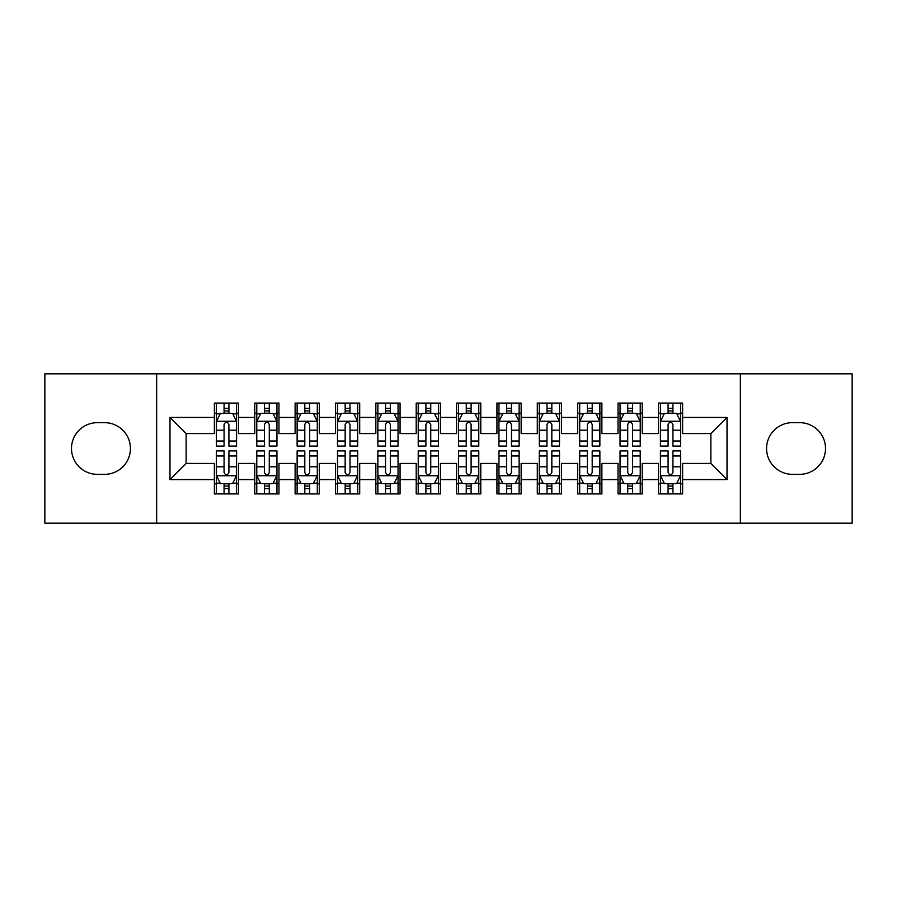 <?xml version="1.0" encoding="UTF-8"?>
<svg xmlns="http://www.w3.org/2000/svg" width="897" height="897" viewBox="0 0 897 897"><rect width="100%" height="100%" fill="white"/><g stroke="black" fill="none" stroke-linecap="round" stroke-linejoin="round"><path stroke-width="1.35" d="M740.339 523.175L852.15 523.175L852.15 373.825L740.339 373.825L740.339 523.175L156.661 523.175L156.661 373.825L44.85 373.825L44.85 523.175L156.661 523.175M740.339 373.825L156.661 373.825M169.982 479.581L169.982 417.419L214.383 417.419L214.383 433.565L186.128 433.565L186.128 463.435L169.982 479.581L214.383 479.581L214.383 493.911L238.602 493.911L238.602 479.581L254.748 479.581L254.748 493.911L278.967 493.911L278.967 479.581L295.113 479.581L295.113 493.911L319.332 493.911L319.332 479.581L335.478 479.581L335.478 493.911L359.697 493.911L359.697 479.581L375.843 479.581L375.843 493.911L400.062 493.911L400.062 479.581L416.208 479.581L416.208 493.911L440.427 493.911L440.427 479.581L456.573 479.581L456.573 493.911L480.792 493.911L480.792 479.581L496.938 479.581L496.938 493.911L521.157 493.911L521.157 479.581L537.303 479.581L537.303 493.911L561.522 493.911L561.522 479.581L577.668 479.581L577.668 493.911L601.887 493.911L601.887 479.581L618.033 479.581L618.033 493.911L642.252 493.911L642.252 479.581L658.398 479.581L658.398 493.911L682.617 493.911L682.617 463.435L710.873 463.435L710.873 433.565L682.617 433.565L682.617 417.419L727.019 417.419L727.019 479.581L682.617 479.581M682.617 417.419L682.617 403.089L658.398 403.089L658.398 417.419L642.252 417.419L642.252 403.089L618.033 403.089L618.033 417.419L601.887 417.419L601.887 403.089L577.668 403.089L577.668 417.419L561.522 417.419L561.522 403.089L537.303 403.089L537.303 417.419L521.157 417.419L521.157 403.089L496.938 403.089L496.938 417.419L480.792 417.419L480.792 403.089L456.573 403.089L456.573 417.419L440.427 417.419L440.427 403.089L416.208 403.089L416.208 417.419L400.062 417.419L400.062 403.089L375.843 403.089L375.843 417.419L359.697 417.419L359.697 403.089L335.478 403.089L335.478 417.419L319.332 417.419L319.332 403.089L295.113 403.089L295.113 417.419L278.967 417.419L278.967 403.089L254.748 403.089L254.748 417.419L238.602 417.419L238.602 403.089L214.383 403.089L214.383 417.419M642.252 479.581L642.252 463.435L658.398 463.435L658.398 479.581M727.019 417.419L710.873 433.565M601.887 479.581L601.887 463.435L618.033 463.435L618.033 479.581M658.398 417.419L658.398 433.565L642.252 433.565L642.252 417.419M561.522 479.581L561.522 463.435L577.668 463.435L577.668 479.581M618.033 417.419L618.033 433.565L601.887 433.565L601.887 417.419M521.157 479.581L521.157 463.435L537.303 463.435L537.303 479.581M577.668 417.419L577.668 433.565L561.522 433.565L561.522 417.419M480.792 479.581L480.792 463.435L496.938 463.435L496.938 479.581M537.303 417.419L537.303 433.565L521.157 433.565L521.157 417.419M440.427 479.581L440.427 463.435L456.573 463.435L456.573 479.581M496.938 417.419L496.938 433.565L480.792 433.565L480.792 417.419M400.062 479.581L400.062 463.435L416.208 463.435L416.208 479.581M456.573 417.419L456.573 433.565L440.427 433.565L440.427 417.419M359.697 479.581L359.697 463.435L375.843 463.435L375.843 479.581M416.208 417.419L416.208 433.565L400.062 433.565L400.062 417.419M319.332 479.581L319.332 463.435L335.478 463.435L335.478 479.581M375.843 417.419L375.843 433.565L359.697 433.565L359.697 417.419M278.967 479.581L278.967 463.435L295.113 463.435L295.113 479.581M335.478 417.419L335.478 433.565L319.332 433.565L319.332 417.419M238.602 479.581L238.602 463.435L254.748 463.435L254.748 479.581M295.113 417.419L295.113 433.565L278.967 433.565L278.967 417.419M186.128 463.435L214.383 463.435L214.383 479.581M254.748 417.419L254.748 433.565L238.602 433.565L238.602 417.419M658.398 413.181L660.416 413.181M680.599 413.181L682.617 413.181M618.033 413.181L620.051 413.181M640.234 413.181L642.252 413.181M577.668 413.181L579.686 413.181M599.869 413.181L601.887 413.181M537.303 413.181L539.321 413.181M559.504 413.181L561.522 413.181M496.938 413.181L498.956 413.181M519.139 413.181L521.157 413.181M456.573 413.181L458.591 413.181M478.774 413.181L480.792 413.181M416.208 413.181L418.226 413.181M438.409 413.181L440.427 413.181M375.843 413.181L377.861 413.181M398.044 413.181L400.062 413.181M335.478 413.181L337.496 413.181M357.679 413.181L359.697 413.181M295.113 413.181L297.131 413.181M317.314 413.181L319.332 413.181M254.748 413.181L256.766 413.181M276.949 413.181L278.967 413.181M214.383 413.181L216.401 413.181M236.584 413.181L238.602 413.181M214.383 483.819L216.401 483.819M236.584 483.819L238.602 483.819M254.748 483.819L256.766 483.819M276.949 483.819L278.967 483.819M295.113 483.819L297.131 483.819M317.314 483.819L319.332 483.819M335.478 483.819L337.496 483.819M357.679 483.819L359.697 483.819M375.843 483.819L377.861 483.819M398.044 483.819L400.062 483.819M416.208 483.819L418.226 483.819M438.409 483.819L440.427 483.819M456.573 483.819L458.591 483.819M478.774 483.819L480.792 483.819M496.938 483.819L498.956 483.819M519.139 483.819L521.157 483.819M537.303 483.819L539.321 483.819M559.504 483.819L561.522 483.819M577.668 483.819L579.686 483.819M599.869 483.819L601.887 483.819M618.033 483.819L620.051 483.819M640.234 483.819L642.252 483.819M658.398 483.819L660.416 483.819M680.599 483.819L682.617 483.819M169.982 417.419L186.128 433.565M710.873 463.435L727.019 479.581M97.325 422.666A25.834 25.834 0 0 0 71.491 448.5A25.834 25.834 0 0 0 97.325 474.334L104.59 474.334A25.834 25.834 0 0 0 130.424 448.5A25.834 25.834 0 0 0 104.59 422.666L97.325 422.666M799.676 474.334A25.834 25.834 0 0 0 825.509 448.5A25.834 25.834 0 0 0 799.676 422.666L792.41 422.666A25.834 25.834 0 0 0 766.576 448.5A25.834 25.834 0 0 0 792.41 474.334L799.676 474.334M228.914 408.337L224.071 408.337M236.584 441.021L228.914 441.021L228.914 446.078L236.584 446.078L236.584 421.455L232.547 413.382L220.438 413.382L216.401 421.455L216.401 446.078L224.071 446.078L224.071 441.021L216.401 441.021M216.401 421.455L216.401 403.089M236.584 421.455L236.584 403.089M224.071 413.382L224.071 403.089M228.914 403.089L228.914 413.382M228.914 441.021L228.914 424.483C227.3 421.377 225.685 421.377 224.071 424.483L224.071 441.021M228.914 413.181L224.071 413.181M224.071 488.663L228.914 488.663M216.401 455.979L224.071 455.979L224.071 450.922L216.401 450.922L216.401 475.545L220.438 483.618L232.547 483.618L236.584 475.545L236.584 450.922L228.914 450.922L228.914 455.979L236.584 455.979M236.584 475.545L236.584 493.911M216.401 475.545L216.401 493.911M228.914 483.618L228.914 493.911M224.071 493.911L224.071 483.618M224.071 455.979L224.071 472.517C225.685 475.623 227.3 475.623 228.914 472.517L228.914 455.979M224.071 483.819L228.914 483.819M269.279 408.337L264.436 408.337M276.949 441.021L269.279 441.021L269.279 446.078L276.949 446.078L276.949 421.455L272.912 413.382L260.803 413.382L256.766 421.455L256.766 446.078L264.436 446.078L264.436 441.021L256.766 441.021M256.766 421.455L256.766 403.089M276.949 421.455L276.949 403.089M264.436 413.382L264.436 403.089M269.279 403.089L269.279 413.382M269.279 441.021L269.279 424.483C267.665 421.377 266.05 421.377 264.436 424.483L264.436 441.021M269.279 413.181L264.436 413.181M309.644 408.337L304.801 408.337M317.314 441.021L309.644 441.021L309.644 446.078L317.314 446.078L317.314 421.455L313.277 413.382L301.168 413.382L297.131 421.455L297.131 446.078L304.801 446.078L304.801 441.021L297.131 441.021M297.131 421.455L297.131 403.089M317.314 421.455L317.314 403.089M304.801 413.382L304.801 403.089M309.644 403.089L309.644 413.382M309.644 441.021L309.644 424.483C308.03 421.377 306.415 421.377 304.801 424.483L304.801 441.021M309.644 413.181L304.801 413.181M264.436 488.663L269.279 488.663M256.766 455.979L264.436 455.979L264.436 450.922L256.766 450.922L256.766 475.545L260.803 483.618L272.912 483.618L276.949 475.545L276.949 450.922L269.279 450.922L269.279 455.979L276.949 455.979M276.949 475.545L276.949 493.911M256.766 475.545L256.766 493.911M269.279 483.618L269.279 493.911M264.436 493.911L264.436 483.618M264.436 455.979L264.436 472.517C266.05 475.623 267.665 475.623 269.279 472.517L269.279 455.979M264.436 483.819L269.279 483.819M304.801 488.663L309.644 488.663M297.131 455.979L304.801 455.979L304.801 450.922L297.131 450.922L297.131 475.545L301.168 483.618L313.277 483.618L317.314 475.545L317.314 450.922L309.644 450.922L309.644 455.979L317.314 455.979M317.314 475.545L317.314 493.911M297.131 475.545L297.131 493.911M309.644 483.618L309.644 493.911M304.801 493.911L304.801 483.618M304.801 455.979L304.801 472.517C306.415 475.623 308.03 475.623 309.644 472.517L309.644 455.979M304.801 483.819L309.644 483.819M350.009 408.337L345.166 408.337M357.679 441.021L350.009 441.021L350.009 446.078L357.679 446.078L357.679 421.455L353.642 413.382L341.533 413.382L337.496 421.455L337.496 446.078L345.166 446.078L345.166 441.021L337.496 441.021M337.496 421.455L337.496 403.089M357.679 421.455L357.679 403.089M345.166 413.382L345.166 403.089M350.009 403.089L350.009 413.382M350.009 441.021L350.009 424.483C348.395 421.377 346.78 421.377 345.166 424.483L345.166 441.021M350.009 413.181L345.166 413.181M390.374 408.337L385.531 408.337M398.044 441.021L390.374 441.021L390.374 446.078L398.044 446.078L398.044 421.455L394.007 413.382L381.898 413.382L377.861 421.455L377.861 446.078L385.531 446.078L385.531 441.021L377.861 441.021M377.861 421.455L377.861 403.089M398.044 421.455L398.044 403.089M385.531 413.382L385.531 403.089M390.374 403.089L390.374 413.382M390.374 441.021L390.374 424.483C388.76 421.377 387.145 421.377 385.531 424.483L385.531 441.021M390.374 413.181L385.531 413.181M345.166 488.663L350.009 488.663M337.496 455.979L345.166 455.979L345.166 450.922L337.496 450.922L337.496 475.545L341.533 483.618L353.642 483.618L357.679 475.545L357.679 450.922L350.009 450.922L350.009 455.979L357.679 455.979M357.679 475.545L357.679 493.911M337.496 475.545L337.496 493.911M350.009 483.618L350.009 493.911M345.166 493.911L345.166 483.618M345.166 455.979L345.166 472.517C346.78 475.623 348.395 475.623 350.009 472.517L350.009 455.979M345.166 483.819L350.009 483.819M385.531 488.663L390.374 488.663M377.861 455.979L385.531 455.979L385.531 450.922L377.861 450.922L377.861 475.545L381.898 483.618L394.007 483.618L398.044 475.545L398.044 450.922L390.374 450.922L390.374 455.979L398.044 455.979M398.044 475.545L398.044 493.911M377.861 475.545L377.861 493.911M390.374 483.618L390.374 493.911M385.531 493.911L385.531 483.618M385.531 455.979L385.531 472.517C387.145 475.623 388.76 475.623 390.374 472.517L390.374 455.979M385.531 483.819L390.374 483.819M430.739 408.337L425.896 408.337M438.409 441.021L430.739 441.021L430.739 446.078L438.409 446.078L438.409 421.455L434.372 413.382L422.263 413.382L418.226 421.455L418.226 446.078L425.896 446.078L425.896 441.021L418.226 441.021M418.226 421.455L418.226 403.089M438.409 421.455L438.409 403.089M425.896 413.382L425.896 403.089M430.739 403.089L430.739 413.382M430.739 441.021L430.739 424.483C429.125 421.377 427.51 421.377 425.896 424.483L425.896 441.021M430.739 413.181L425.896 413.181M425.896 488.663L430.739 488.663M418.226 455.979L425.896 455.979L425.896 450.922L418.226 450.922L418.226 475.545L422.263 483.618L434.372 483.618L438.409 475.545L438.409 450.922L430.739 450.922L430.739 455.979L438.409 455.979M438.409 475.545L438.409 493.911M418.226 475.545L418.226 493.911M430.739 483.618L430.739 493.911M425.896 493.911L425.896 483.618M425.896 455.979L425.896 472.517C427.51 475.623 429.125 475.623 430.739 472.517L430.739 455.979M425.896 483.819L430.739 483.819M471.104 408.337L466.261 408.337M478.774 441.021L471.104 441.021L471.104 446.078L478.774 446.078L478.774 421.455L474.737 413.382L462.628 413.382L458.591 421.455L458.591 446.078L466.261 446.078L466.261 441.021L458.591 441.021M458.591 421.455L458.591 403.089M478.774 421.455L478.774 403.089M466.261 413.382L466.261 403.089M471.104 403.089L471.104 413.382M471.104 441.021L471.104 424.483C469.49 421.377 467.875 421.377 466.261 424.483L466.261 441.021M471.104 413.181L466.261 413.181M466.261 488.663L471.104 488.663M458.591 455.979L466.261 455.979L466.261 450.922L458.591 450.922L458.591 475.545L462.628 483.618L474.737 483.618L478.774 475.545L478.774 450.922L471.104 450.922L471.104 455.979L478.774 455.979M478.774 475.545L478.774 493.911M458.591 475.545L458.591 493.911M471.104 483.618L471.104 493.911M466.261 493.911L466.261 483.618M466.261 455.979L466.261 472.517C467.875 475.623 469.49 475.623 471.104 472.517L471.104 455.979M466.261 483.819L471.104 483.819M511.469 408.337L506.626 408.337M519.139 441.021L511.469 441.021L511.469 446.078L519.139 446.078L519.139 421.455L515.102 413.382L502.993 413.382L498.956 421.455L498.956 446.078L506.626 446.078L506.626 441.021L498.956 441.021M498.956 421.455L498.956 403.089M519.139 421.455L519.139 403.089M506.626 413.382L506.626 403.089M511.469 403.089L511.469 413.382M511.469 441.021L511.469 424.483C509.855 421.377 508.24 421.377 506.626 424.483L506.626 441.021M511.469 413.181L506.626 413.181M506.626 488.663L511.469 488.663M498.956 455.979L506.626 455.979L506.626 450.922L498.956 450.922L498.956 475.545L502.993 483.618L515.102 483.618L519.139 475.545L519.139 450.922L511.469 450.922L511.469 455.979L519.139 455.979M519.139 475.545L519.139 493.911M498.956 475.545L498.956 493.911M511.469 483.618L511.469 493.911M506.626 493.911L506.626 483.618M506.626 455.979L506.626 472.517C508.24 475.623 509.855 475.623 511.469 472.517L511.469 455.979M506.626 483.819L511.469 483.819M551.834 408.337L546.991 408.337M559.504 441.021L551.834 441.021L551.834 446.078L559.504 446.078L559.504 421.455L555.467 413.382L543.358 413.382L539.321 421.455L539.321 446.078L546.991 446.078L546.991 441.021L539.321 441.021M539.321 421.455L539.321 403.089M559.504 421.455L559.504 403.089M546.991 413.382L546.991 403.089M551.834 403.089L551.834 413.382M551.834 441.021L551.834 424.483C550.22 421.377 548.605 421.377 546.991 424.483L546.991 441.021M551.834 413.181L546.991 413.181M546.991 488.663L551.834 488.663M539.321 455.979L546.991 455.979L546.991 450.922L539.321 450.922L539.321 475.545L543.358 483.618L555.467 483.618L559.504 475.545L559.504 450.922L551.834 450.922L551.834 455.979L559.504 455.979M559.504 475.545L559.504 493.911M539.321 475.545L539.321 493.911M551.834 483.618L551.834 493.911M546.991 493.911L546.991 483.618M546.991 455.979L546.991 472.517C548.605 475.623 550.22 475.623 551.834 472.517L551.834 455.979M546.991 483.819L551.834 483.819M592.199 408.337L587.356 408.337M599.869 441.021L592.199 441.021L592.199 446.078L599.869 446.078L599.869 421.455L595.832 413.382L583.723 413.382L579.686 421.455L579.686 446.078L587.356 446.078L587.356 441.021L579.686 441.021M579.686 421.455L579.686 403.089M599.869 421.455L599.869 403.089M587.356 413.382L587.356 403.089M592.199 403.089L592.199 413.382M592.199 441.021L592.199 424.483C590.585 421.377 588.97 421.377 587.356 424.483L587.356 441.021M592.199 413.181L587.356 413.181M587.356 488.663L592.199 488.663M579.686 455.979L587.356 455.979L587.356 450.922L579.686 450.922L579.686 475.545L583.723 483.618L595.832 483.618L599.869 475.545L599.869 450.922L592.199 450.922L592.199 455.979L599.869 455.979M599.869 475.545L599.869 493.911M579.686 475.545L579.686 493.911M592.199 483.618L592.199 493.911M587.356 493.911L587.356 483.618M587.356 455.979L587.356 472.517C588.97 475.623 590.585 475.623 592.199 472.517L592.199 455.979M587.356 483.819L592.199 483.819M632.564 408.337L627.721 408.337M640.234 441.021L632.564 441.021L632.564 446.078L640.234 446.078L640.234 421.455L636.197 413.382L624.088 413.382L620.051 421.455L620.051 446.078L627.721 446.078L627.721 441.021L620.051 441.021M620.051 421.455L620.051 403.089M640.234 421.455L640.234 403.089M627.721 413.382L627.721 403.089M632.564 403.089L632.564 413.382M632.564 441.021L632.564 424.483C630.95 421.377 629.335 421.377 627.721 424.483L627.721 441.021M632.564 413.181L627.721 413.181M627.721 488.663L632.564 488.663M620.051 455.979L627.721 455.979L627.721 450.922L620.051 450.922L620.051 475.545L624.088 483.618L636.197 483.618L640.234 475.545L640.234 450.922L632.564 450.922L632.564 455.979L640.234 455.979M640.234 475.545L640.234 493.911M620.051 475.545L620.051 493.911M632.564 483.618L632.564 493.911M627.721 493.911L627.721 483.618M627.721 455.979L627.721 472.517C629.335 475.623 630.95 475.623 632.564 472.517L632.564 455.979M627.721 483.819L632.564 483.819M672.929 408.337L668.086 408.337M680.599 441.021L672.929 441.021L672.929 446.078L680.599 446.078L680.599 421.455L676.562 413.382L664.453 413.382L660.416 421.455L660.416 446.078L668.086 446.078L668.086 441.021L660.416 441.021M660.416 421.455L660.416 403.089M680.599 421.455L680.599 403.089M668.086 413.382L668.086 403.089M672.929 403.089L672.929 413.382M672.929 441.021L672.929 424.483C671.315 421.377 669.7 421.377 668.086 424.483L668.086 441.021M672.929 413.181L668.086 413.181M668.086 488.663L672.929 488.663M660.416 455.979L668.086 455.979L668.086 450.922L660.416 450.922L660.416 475.545L664.453 483.618L676.562 483.618L680.599 475.545L680.599 450.922L672.929 450.922L672.929 455.979L680.599 455.979M680.599 475.545L680.599 493.911M660.416 475.545L660.416 493.911M672.929 483.618L672.929 493.911M668.086 493.911L668.086 483.618M668.086 455.979L668.086 472.517C669.7 475.623 671.315 475.623 672.929 472.517L672.929 455.979M668.086 483.819L672.929 483.819M236.483 421.254L216.502 421.254M216.401 413.865L220.191 413.865M232.794 413.865L236.584 413.865M224.071 430.201L216.401 430.201M236.584 430.201L228.914 430.201M228.914 410.904L224.071 410.904M216.502 475.746L236.483 475.746M236.584 483.135L232.794 483.135M220.191 483.135L216.401 483.135M228.914 466.799L236.584 466.799M216.401 466.799L224.071 466.799M224.071 486.096L228.914 486.096M276.848 421.254L256.867 421.254M256.766 413.865L260.556 413.865M273.159 413.865L276.949 413.865M264.436 430.201L256.766 430.201M276.949 430.201L269.279 430.201M269.279 410.904L264.436 410.904M317.213 421.254L297.232 421.254M297.131 413.865L300.921 413.865M313.524 413.865L317.314 413.865M304.801 430.201L297.131 430.201M317.314 430.201L309.644 430.201M309.644 410.904L304.801 410.904M256.867 475.746L276.848 475.746M276.949 483.135L273.159 483.135M260.556 483.135L256.766 483.135M269.279 466.799L276.949 466.799M256.766 466.799L264.436 466.799M264.436 486.096L269.279 486.096M297.232 475.746L317.213 475.746M317.314 483.135L313.524 483.135M300.921 483.135L297.131 483.135M309.644 466.799L317.314 466.799M297.131 466.799L304.801 466.799M304.801 486.096L309.644 486.096M357.578 421.254L337.597 421.254M337.496 413.865L341.286 413.865M353.889 413.865L357.679 413.865M345.166 430.201L337.496 430.201M357.679 430.201L350.009 430.201M350.009 410.904L345.166 410.904M397.943 421.254L377.962 421.254M377.861 413.865L381.651 413.865M394.254 413.865L398.044 413.865M385.531 430.201L377.861 430.201M398.044 430.201L390.374 430.201M390.374 410.904L385.531 410.904M337.597 475.746L357.578 475.746M357.679 483.135L353.889 483.135M341.286 483.135L337.496 483.135M350.009 466.799L357.679 466.799M337.496 466.799L345.166 466.799M345.166 486.096L350.009 486.096M377.962 475.746L397.943 475.746M398.044 483.135L394.254 483.135M381.651 483.135L377.861 483.135M390.374 466.799L398.044 466.799M377.861 466.799L385.531 466.799M385.531 486.096L390.374 486.096M438.308 421.254L418.327 421.254M418.226 413.865L422.016 413.865M434.619 413.865L438.409 413.865M425.896 430.201L418.226 430.201M438.409 430.201L430.739 430.201M430.739 410.904L425.896 410.904M418.327 475.746L438.308 475.746M438.409 483.135L434.619 483.135M422.016 483.135L418.226 483.135M430.739 466.799L438.409 466.799M418.226 466.799L425.896 466.799M425.896 486.096L430.739 486.096M478.673 421.254L458.692 421.254M458.591 413.865L462.381 413.865M474.984 413.865L478.774 413.865M466.261 430.201L458.591 430.201M478.774 430.201L471.104 430.201M471.104 410.904L466.261 410.904M458.692 475.746L478.673 475.746M478.774 483.135L474.984 483.135M462.381 483.135L458.591 483.135M471.104 466.799L478.774 466.799M458.591 466.799L466.261 466.799M466.261 486.096L471.104 486.096M519.038 421.254L499.057 421.254M498.956 413.865L502.746 413.865M515.349 413.865L519.139 413.865M506.626 430.201L498.956 430.201M519.139 430.201L511.469 430.201M511.469 410.904L506.626 410.904M499.057 475.746L519.038 475.746M519.139 483.135L515.349 483.135M502.746 483.135L498.956 483.135M511.469 466.799L519.139 466.799M498.956 466.799L506.626 466.799M506.626 486.096L511.469 486.096M559.403 421.254L539.422 421.254M539.321 413.865L543.111 413.865M555.714 413.865L559.504 413.865M546.991 430.201L539.321 430.201M559.504 430.201L551.834 430.201M551.834 410.904L546.991 410.904M539.422 475.746L559.403 475.746M559.504 483.135L555.714 483.135M543.111 483.135L539.321 483.135M551.834 466.799L559.504 466.799M539.321 466.799L546.991 466.799M546.991 486.096L551.834 486.096M599.768 421.254L579.787 421.254M579.686 413.865L583.476 413.865M596.079 413.865L599.869 413.865M587.356 430.201L579.686 430.201M599.869 430.201L592.199 430.201M592.199 410.904L587.356 410.904M579.787 475.746L599.768 475.746M599.869 483.135L596.079 483.135M583.476 483.135L579.686 483.135M592.199 466.799L599.869 466.799M579.686 466.799L587.356 466.799M587.356 486.096L592.199 486.096M640.133 421.254L620.152 421.254M620.051 413.865L623.841 413.865M636.444 413.865L640.234 413.865M627.721 430.201L620.051 430.201M640.234 430.201L632.564 430.201M632.564 410.904L627.721 410.904M620.152 475.746L640.133 475.746M640.234 483.135L636.444 483.135M623.841 483.135L620.051 483.135M632.564 466.799L640.234 466.799M620.051 466.799L627.721 466.799M627.721 486.096L632.564 486.096M680.498 421.254L660.517 421.254M660.416 413.865L664.206 413.865M676.809 413.865L680.599 413.865M668.086 430.201L660.416 430.201M680.599 430.201L672.929 430.201M672.929 410.904L668.086 410.904M660.517 475.746L680.498 475.746M680.599 483.135L676.809 483.135M664.206 483.135L660.416 483.135M672.929 466.799L680.599 466.799M660.416 466.799L668.086 466.799M668.086 486.096L672.929 486.096"/></g></svg>
